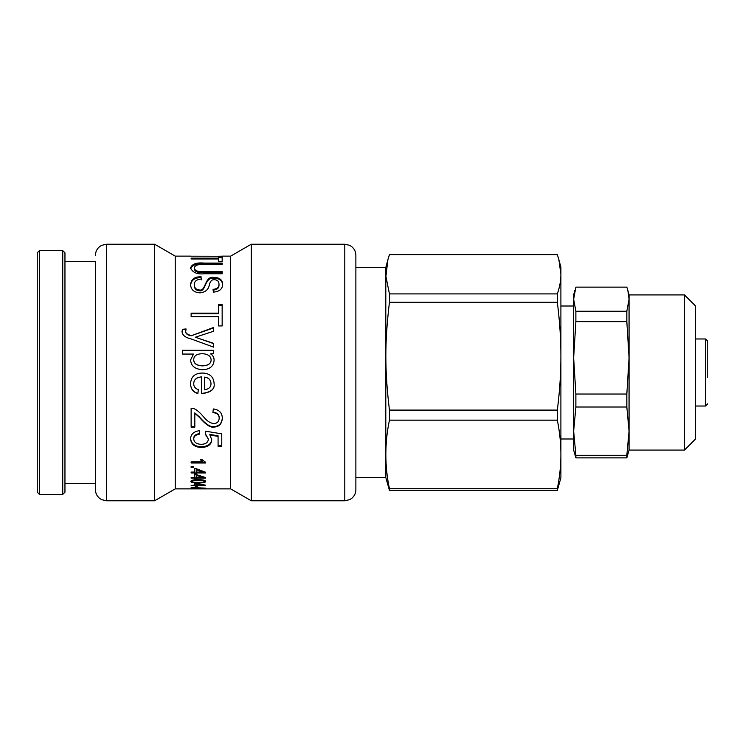 <?xml version="1.0" encoding="UTF-8"?>
<svg xmlns="http://www.w3.org/2000/svg" width="745" height="745" viewBox="0 0 745 745"><rect width="100%" height="100%" fill="white"/><g stroke="black" fill="none" stroke-linecap="round" stroke-linejoin="round"><path stroke-width="1.12" d="M684.478 450.082L695.56 438.991L695.56 306.009L684.478 294.918L684.478 450.082L629.059 450.082L629.059 294.918L627.849 290.401L629.059 299.192L626.834 311.261L575.876 311.261L573.65 299.192L575.876 287.132L626.834 287.132L627.849 290.401M629.059 357.833L626.834 394.031L575.876 394.031L573.65 357.833L575.876 321.644L626.834 321.644L629.059 357.833M629.059 431.141L626.834 455.279L575.876 455.279L573.65 431.141L575.876 407.012L626.834 407.012L629.059 431.141M574.861 290.401L573.65 294.918L573.65 450.082L575.876 457.868L626.834 457.868L629.059 450.082M575.876 407.012L575.876 394.031M575.876 457.868L575.876 455.279M575.876 321.644L575.876 311.261M626.834 457.868L626.834 455.279M626.834 407.012L626.834 394.031M626.834 321.644L626.834 311.261M573.65 357.833L573.65 303.234M707.75 377.352L707.75 341.191L707.75 377.352M557.344 254.632L558.88 259.66L560.901 274.262C560.929 280.418 559.737 286.965 557.344 293.903L389.439 293.903L385.919 276.451L387.903 259.66L389.439 254.632L557.344 254.632M557.344 302.284C559.737 321.337 560.929 339.31 560.901 356.194C560.929 373.077 559.737 391.041 557.344 410.095L389.439 410.095C384.644 369.809 384.644 342.579 389.439 302.284L557.344 302.284L557.344 293.903M557.344 420.152C559.737 432.268 560.929 443.694 560.901 454.422C560.929 465.159 559.737 476.586 557.344 488.701L389.439 488.701C384.644 465.849 384.644 443.005 389.439 420.152L557.344 420.152L557.344 410.095M387.903 259.66L385.798 267.492L385.798 477.508L389.439 490.368L557.344 490.368L560.901 477.787L560.901 267.213L558.88 259.66M389.439 490.368L389.439 488.701M389.439 420.152L389.439 410.095M389.439 302.284L389.439 293.903M557.344 490.368L557.344 488.701M39.466 250.59L37.25 252.806L37.25 492.194L39.466 494.41L39.466 250.59L62.738 250.59L62.738 494.41L64.955 492.194L64.955 252.806L62.738 250.59M64.955 261.672L95.434 261.672M191.13 488.822L205.536 488.822L191.13 488.86M196.196 483.868L196.196 485.088L202.705 485.088L196.196 483.868L196.196 483.356L205.536 485.172L196.196 485.973L191.13 485.526L194.566 485.088L194.566 483.356L196.196 483.356M196.196 484.893L194.566 484.893M194.566 484.017L194.566 483.356M196.196 475.366L196.196 477.387L202.705 477.387L196.196 475.366L196.196 474.537L205.536 477.526L205.536 478.15L196.196 478.15L196.196 478.942L194.566 478.942L194.566 478.15L191.13 478.15L191.13 477.387L194.566 477.387L194.566 474.537L196.196 474.537M202.705 476.651L202.705 477.377M196.196 477.927L194.566 477.927M204.27 477.145L202.705 477.145M196.196 477.387L196.196 478.15M194.566 477.387L194.566 478.15M204.549 377.156L204.549 389.793C208.982 389.039 211.124 386.972 210.984 383.573C210.733 379.82 208.581 377.678 204.549 377.156L204.549 377.11C208.581 377.622 210.733 379.745 210.984 383.47L210.984 383.573M214.104 383.47C215.035 389.123 210.798 392.447 201.401 393.453M198.366 389.495L197.881 393.313C193.104 391.991 190.673 388.778 190.59 383.666M201.401 376.923L201.401 376.886C196.363 377.426 193.812 379.689 193.737 383.666L193.737 383.777C193.728 386.664 195.274 388.62 198.366 389.654L197.881 393.518C193.104 392.177 190.673 388.927 190.59 383.777C190.869 376.84 194.734 373.264 202.193 373.04C209.699 373.217 213.666 376.728 214.104 383.573C215.035 389.281 210.798 392.643 201.401 393.658L201.401 376.923C196.363 377.473 193.812 379.754 193.737 383.777M219.179 256.252L190.59 256.196M222.699 256.196L219.179 256.196M218.499 257.807L222.159 257.807M222.159 261.681L218.499 261.681L218.499 256.699L222.159 256.699L222.159 261.681M218.499 258.981L191.13 258.981L191.13 258.152L218.499 258.152M194.305 267.734C194.519 270.686 197.844 271.99 204.288 271.636L222.159 271.636L222.159 273.769L204.204 273.769C197.146 274.523 192.601 272.558 190.59 267.883C192.042 263.944 196.578 262.361 204.204 263.106L222.159 263.106L222.159 264.577L204.288 264.577C198.505 264.093 195.171 265.146 194.305 267.734L194.305 268.731C194.519 271.655 197.844 272.949 204.288 272.605L222.159 272.605M190.59 268.88C192.042 264.987 196.578 263.404 204.204 264.149L222.159 264.149M190.59 285.689C190.981 280.278 194.482 277.596 201.113 277.652L201.457 279.003C196.578 279.412 194.194 281.331 194.305 284.739L194.305 285.577C194.436 288.818 196.196 290.559 199.585 290.783C206.03 292.208 204.53 276.423 214.104 278.351C219.449 278.397 222.308 280.614 222.699 284.972M201.113 277.652L201.457 279.897M213.051 290.112C217.028 289.852 219.011 288.175 219.011 285.084L219.011 284.245C218.983 281.359 217.447 279.859 214.392 279.738C212.036 279.431 210.379 280.986 209.429 284.404C208.702 289.451 205.527 292.263 199.893 292.85C194.128 292.45 191.027 289.786 190.59 284.851C190.981 279.394 194.482 276.684 201.113 276.74M194.305 284.739C194.436 288.017 196.196 289.768 199.585 290.001C206.03 291.435 204.53 275.501 214.104 277.438C219.449 277.494 222.308 279.729 222.699 284.134C222.569 288.967 219.468 291.63 213.396 292.124L213.051 289.321C217.028 289.06 219.011 287.365 219.011 284.245M218.499 305.273L222.159 305.273M191.13 313.71L218.499 313.71L218.499 304.621L222.159 304.621L222.159 325.938L218.499 325.938L218.499 316.718L191.13 316.718L191.13 313.142L218.499 313.142M182.022 332L182.451 329.309L186.054 328.945L185.71 331.367C185.468 333.509 187.265 334.989 191.102 335.809L213.592 327.474L213.592 331.264L195.386 337.215L213.592 343.622M191.102 335.809L213.592 327.902M182.451 329.718L186.054 329.355M195.386 337.289L213.592 343.343L213.592 347.123L190.59 338.761C185.198 337.494 182.348 335.11 182.022 331.609L182.451 329.309M185.71 330.976C185.468 333.136 187.265 334.626 191.102 335.464M211.124 359.816L211.124 359.937C211.021 363.653 208.162 365.627 202.528 365.879C196.689 365.599 193.756 363.579 193.737 359.798L193.737 359.677C193.756 363.495 196.689 365.534 202.528 365.814C208.162 365.562 211.021 363.569 211.124 359.816C210.788 355.989 207.818 353.95 202.221 353.698C196.615 353.903 193.784 355.896 193.737 359.677M182.478 350.522L213.592 350.522M190.59 360.021L193.486 354.061L182.478 354.061L182.478 350.318L213.592 350.318L213.592 353.726L210.705 353.81C212.968 355.225 214.104 357.339 214.104 360.161C213.685 366.27 209.829 369.455 202.528 369.697C194.901 369.175 190.925 365.916 190.59 359.9L193.486 354.173M210.705 353.81L210.705 353.987C212.968 355.384 214.104 357.488 214.104 360.273M194.817 426.643L191.13 426.643M222.327 417.926C221.833 423.57 218.946 426.457 213.675 426.568C210.369 427.248 205.62 424.045 199.436 416.967L194.817 412.87L194.817 427.164L191.13 427.164L191.13 408.251C194.203 407.85 198.217 410.57 203.18 416.399C206.523 420.702 210.053 423.113 213.768 423.626C217.14 423.393 218.946 421.614 219.179 418.29C219.179 414.844 217.084 412.963 212.884 412.646L213.34 408.949C219.244 409.731 222.243 412.87 222.327 418.364C221.833 424.063 218.946 426.969 213.675 427.09C210.369 427.77 205.62 424.538 199.436 417.396L194.817 413.261M219.179 418.29L219.179 417.852C219.179 414.434 217.084 412.572 212.884 412.264M218.08 436.402L218.08 435.797L209.792 434.41L211.72 439.876C211.422 444.532 208.069 447.065 201.681 447.494C194.901 447.279 191.204 444.486 190.59 439.103C190.627 434.419 193.523 431.616 199.269 430.685L199.585 434.112C195.665 434.773 193.719 436.44 193.737 439.103C194.128 442.428 196.652 444.169 201.308 444.327C205.834 444.141 208.181 442.381 208.349 439.038L205.369 434.326L205.797 431.243L221.768 433.851L221.768 446.357L218.08 446.357L218.08 436.402L209.792 434.996M221.768 445.659L218.08 445.659M208.349 439.038L205.369 433.739M199.585 433.525C195.665 434.186 193.719 435.834 193.737 438.47L193.737 439.103M211.72 439.233C211.422 443.843 208.069 446.357 201.681 446.776C194.901 446.572 191.204 443.797 190.59 438.47M205.62 462.142L191.13 462.142M202.407 461.881L200.265 459.563L201.979 459.563L205.62 462.272L205.62 462.999L191.13 462.999L191.13 461.881L202.407 461.881L202.407 461.034L200.843 459.563M193.141 466.594L191.13 466.594M193.141 467.497L191.13 467.497L191.13 466.323L193.141 466.323L193.141 467.497M196.196 469.657L196.196 472.069L202.705 472.069L196.196 469.657L196.196 468.735L198.207 469.48M202.705 471.185L202.705 472.041M196.196 472.069L196.196 472.973L191.13 472.973L191.13 472.069L194.566 472.069L194.566 468.689L196.196 468.689L205.536 472.228L205.536 472.973L196.196 472.973L196.196 473.941L194.566 473.941L194.566 472.069M204.959 472.013L202.705 472.013M192.378 480.218L192.34 481.419C192.219 482.071 194.184 482.406 198.244 482.397C202.333 482.406 204.307 482.08 204.158 481.41C204.251 480.721 202.286 480.376 198.244 480.367C194.166 480.376 192.201 480.73 192.34 481.419M204.13 480.236L204.158 481.41M192.34 481.456L191.102 480.879M205.387 480.888L204.149 481.475M198.244 479.678C203.18 479.715 205.639 480.301 205.62 481.419C205.62 482.481 203.161 483.002 198.244 482.983C193.3 482.983 190.85 482.462 190.878 481.419C190.878 480.283 193.337 479.696 198.244 479.678L198.244 480.367M197.239 487.314L195.46 487.314L195.46 486.308L197.239 486.308L197.239 487.314M197.034 487.994L197.034 488.487L204.037 488.264L197.034 487.752M191.13 488.655L195.516 488.534L195.516 487.928L191.13 487.416L205.536 488.161L191.13 488.767M222.206 256.131L230.643 256.131L230.643 488.869L251.279 500.78L344.795 500.78L349.666 499.653L351.659 498.405C354.387 496.142 355.803 493.246 355.877 489.698L355.877 255.302C355.793 251.689 354.341 248.746 351.519 246.493L349.517 245.273L344.795 244.22L344.795 500.78M191.111 256.131L175.233 256.131L175.233 488.869L230.643 488.869M95.434 261.393L95.434 489.698C95.509 493.246 96.915 496.142 99.653 498.405L101.637 499.653L106.516 500.78L106.516 244.22L101.637 245.347L99.653 246.595C96.915 248.858 95.509 251.754 95.434 255.302M106.516 244.22L154.597 244.22L154.597 500.78L106.516 500.78M230.643 256.131L251.279 244.22L251.279 500.78M707.75 341.191L705.534 338.975L705.534 406.025L707.75 403.809M204.288 272.605L204.288 271.636M204.204 264.149L204.204 263.106M214.104 278.351L214.104 277.438M199.585 290.783L199.585 290.001M213.675 426.568L213.675 427.09M201.681 446.776L201.681 447.494M198.244 482.397L198.244 482.983M684.478 294.918L629.059 294.918M573.65 306.009L560.901 306.009M573.65 438.991L560.901 438.991M705.534 338.975L695.56 338.975M705.534 406.025L695.56 406.025M385.798 267.492L355.877 267.492M385.798 477.508L355.877 477.508M39.466 494.41L62.738 494.41M64.955 483.328L95.434 483.328M251.279 244.22L344.795 244.22M175.233 256.131L154.597 244.22M175.233 488.869L154.597 500.78"/></g></svg>
